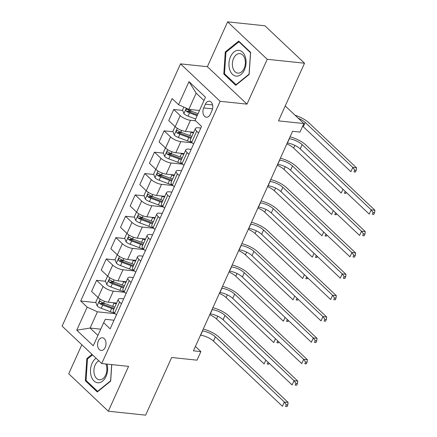 <?xml version="1.0" encoding="UTF-8"?>
<svg xmlns="http://www.w3.org/2000/svg" width="437" height="437" viewBox="0 0 437 437"><rect width="100%" height="100%" fill="white"/><g stroke="black" fill="none" stroke-linecap="round" stroke-linejoin="round"><path stroke-width="0.66" d="M105.224 347.349A6.375 4.195 -84 0 0 102.466 337.774A6.375 4.195 -84 0 0 98.369 340.876A6.375 4.195 -84 0 0 101.127 350.452A6.375 4.195 -84 0 0 105.224 347.349M81.828 344.744L68.713 373.782L108.332 411.222L145.63 415.15L171.665 357.493L197.027 360.164L200.883 351.621L195.405 346.443M180.519 63.868L62.109 326.111L101.728 363.546L220.133 101.302L180.519 63.868L207.373 66.697L246.987 104.132L267.236 59.29L227.617 21.85L207.373 66.697M227.617 21.85L264.915 25.778L304.534 63.218L278.5 120.874L303.862 123.545L285.241 105.951M267.236 59.29L304.534 63.218M303.862 123.545L300.006 132.089L292.544 131.302L193.422 350.835L200.883 351.621M205.39 104.186L203.691 107.944A6.173 4.064 -84 0 0 206.362 117.225A6.173 4.064 -84 0 0 210.328 114.221L212.027 110.463A6.173 4.064 -84 0 0 209.356 101.187A6.173 4.064 -84 0 0 205.39 104.186L212.606 104.951M203.986 100.532L196.158 93.136L188.833 109.37L178.58 104.694L172.102 98.571L80.698 301.017L95.921 302.623M178.58 104.694L188.997 81.626L205.483 97.211L195.071 120.273L201.55 126.397L110.14 328.843L103.662 322.719L93.25 345.787L76.759 330.203L87.176 307.14L80.698 301.017M246.987 104.132L220.133 101.302M108.332 411.222L128.582 366.375L101.728 363.546M103.662 322.719L105.35 319.305L114.035 320.217M121.448 303.802L119.569 302.027A7.97 2.693 -155.7 0 1 118.28 299.378A7.97 2.693 -155.7 0 1 121.257 298.608L123.676 298.864M131.089 282.444L129.215 280.669A7.97 2.693 -155.7 0 1 127.921 278.019A7.97 2.693 -155.7 0 1 130.898 277.255L133.318 277.506M140.73 261.091L138.857 259.316A7.97 2.693 -155.7 0 1 137.562 256.666A7.97 2.693 -155.7 0 1 140.539 255.896L142.959 256.153M150.377 239.733L148.498 237.963A7.97 2.693 -155.7 0 1 147.203 235.314A7.97 2.693 -155.7 0 1 150.181 234.543L152.606 234.795M160.018 218.38L158.139 216.605A7.97 2.693 -155.7 0 1 156.845 213.955A7.97 2.693 -155.7 0 1 159.822 213.185L162.247 213.442M169.66 197.027L167.781 195.252A7.97 2.693 -155.7 0 1 166.486 192.602A7.97 2.693 -155.7 0 1 169.469 191.832L171.888 192.089M179.301 175.669L177.422 173.893A7.97 2.693 -155.7 0 1 176.133 171.244A7.97 2.693 -155.7 0 1 179.11 170.479L181.53 170.73M188.942 154.316L187.069 152.54A7.97 2.693 -155.7 0 1 185.774 149.891A7.97 2.693 -155.7 0 1 188.751 149.121L191.171 149.378M198.584 132.957L196.71 131.187A7.97 2.693 -155.7 0 1 195.415 128.533A7.97 2.693 -155.7 0 1 198.393 127.768L200.818 128.019M100.75 329.17L90.093 328.045L97.921 335.441M199.49 110.49L188.833 109.37M195.656 120.825L190.472 120.279A7.97 2.693 -155.7 0 1 180.219 115.603L173.74 109.479L182.704 110.424M193.733 132.258L185.457 131.384A7.97 2.693 -155.7 0 1 175.204 126.708L168.726 120.585L173.74 109.479M192.275 142.839L180.825 141.632A7.97 2.693 -155.7 0 1 170.577 136.956L164.099 130.838L173.057 131.783M184.092 153.611L175.816 152.737A7.97 2.693 -155.7 0 1 165.563 148.061L159.084 141.943L164.099 130.838M182.633 164.197L171.184 162.99A7.97 2.693 -155.7 0 1 160.936 158.314L154.458 152.191L163.416 153.136M174.45 174.964L166.169 174.095A7.97 2.693 -155.7 0 1 155.922 169.419L149.443 163.296L154.458 152.191M172.992 185.55L161.543 184.343A7.97 2.693 -155.7 0 1 151.295 179.667L144.816 173.549L153.775 174.489M164.809 196.322L156.528 195.448A7.97 2.693 -155.7 0 1 146.28 190.772L139.802 184.649L144.816 173.549M163.351 206.903L151.901 205.701A7.97 2.693 -155.7 0 1 141.648 201.025L135.175 194.902L144.134 195.847M155.168 217.675L146.887 216.807A7.97 2.693 -155.7 0 1 136.639 212.131L130.16 206.007L135.175 194.902M153.709 228.261L142.26 227.054A7.97 2.693 -155.7 0 1 132.007 222.378L125.528 216.255L134.492 217.2M145.526 239.034L137.245 238.16A7.97 2.693 -155.7 0 1 126.992 233.484L120.514 227.36L125.528 216.255M144.068 249.614L132.619 248.407A7.97 2.693 -155.7 0 1 122.365 243.731L115.887 237.613L124.851 238.558M135.88 260.386L127.604 259.512A7.97 2.693 -155.7 0 1 117.351 254.837L110.872 248.719L115.887 237.613M134.421 270.973L122.972 269.766A7.97 2.693 -155.7 0 1 112.724 265.09L106.246 258.966L115.204 259.911M126.238 281.739L117.963 280.871A7.97 2.693 -155.7 0 1 107.71 276.195L101.231 270.071L106.246 258.966M124.78 292.326L113.33 291.118A7.97 2.693 -155.7 0 1 103.083 286.443L96.604 280.325L105.563 281.264M116.597 303.098L108.316 302.224A7.97 2.693 -155.7 0 1 98.068 297.548L91.59 291.43L96.604 280.325M115.139 313.684L97.424 311.816L90.093 328.045L76.759 330.203M187.981 110.982L191.925 111.397M101.204 303.18L105.142 303.595M110.845 281.821L114.789 282.236M120.486 260.468L124.43 260.884M130.128 239.11L134.072 239.525M139.769 217.757L143.713 218.172M149.416 196.404L153.354 196.819M159.057 175.046L162.996 175.461M168.698 153.693L172.642 154.108M178.34 132.335L182.284 132.75M193.575 144.063L191.696 142.287A7.97 2.693 -155.7 0 1 190.401 139.638L195.415 128.533M183.928 165.421L182.054 163.646A7.97 2.693 -155.7 0 1 180.76 160.996L185.774 149.891M174.287 186.774L172.413 184.998A7.97 2.693 -155.7 0 1 171.118 182.349L176.133 171.244M164.645 208.127L162.766 206.357A7.97 2.693 -155.7 0 1 161.477 203.708L166.486 192.602M155.004 229.485L153.125 227.71A7.97 2.693 -155.7 0 1 151.83 225.06L156.845 213.955M145.363 250.838L143.483 249.068A7.97 2.693 -155.7 0 1 142.189 246.413L147.203 235.314M135.716 272.196L133.842 270.421A7.97 2.693 -155.7 0 1 132.548 267.772L137.562 256.666M126.075 293.549L124.201 291.774A7.97 2.693 -155.7 0 1 122.906 289.125L127.921 278.019M87.176 307.14L97.424 311.816M116.433 314.908L114.554 313.132A7.97 2.693 -155.7 0 1 113.265 310.483L118.28 299.378M196.158 93.136L188.997 81.626M225.273 51.932L223.799 74.055L235.729 85.33L249.139 74.481L250.614 52.358L238.684 41.083L225.273 51.932L226.284 52.036M92.021 354.374L86.816 358.591L85.335 380.714L97.265 391.989L110.676 381.14L111.779 364.605M224.968 74.175L223.799 74.055M86.504 380.84L85.335 380.714M87.821 358.701L86.816 358.591M287.251 143.03L287.409 143.046A9.958 3.365 -155.7 0 1 300.224 148.891L369.232 214.103L371.16 209.831L374.891 210.224L305.878 145.013A14.94 5.053 24.3 0 0 290.037 136.857M289.179 138.758L289.338 138.775A9.958 3.365 -155.7 0 1 302.153 144.62L371.16 209.831L373.094 212.546L372.319 214.256L373.815 214.414L374.585 212.704L373.094 212.546M373.815 214.414L372.319 214.256M374.585 212.704L374.891 210.224M183.868 107.103L182.551 110.015L183.922 113.751A5.277 1.786 24.3 0 0 188.025 116.127L195.656 118.984M198.043 113.686L190.417 110.834A5.277 1.786 -155.7 0 1 187.304 109.234C185.922 109.108 185.616 109.791 186.375 111.282A5.277 1.786 24.3 0 0 189.494 112.883L197.12 115.739M197.486 114.926L189.39 111.894A2.688 0.907 -155.7 0 1 188.522 111.506L186.375 111.282M187.304 109.234L186.861 109.059M298.214 118.214A9.958 3.365 -155.7 0 1 305.223 122.469L352.812 167.442L356.543 167.835L308.948 122.863A14.94 5.053 24.3 0 0 295.101 115.264M302.666 126.189A9.958 3.365 -155.7 0 1 303.294 126.741L350.884 171.714L352.812 167.442L354.746 170.157L353.975 171.867L355.467 172.025L356.237 170.315L354.746 170.157M355.467 172.025L353.975 171.867M356.237 170.315L356.543 167.835M277.61 164.383L277.768 164.399A9.958 3.365 -155.7 0 1 290.583 170.244L359.591 235.456L361.519 231.189L365.25 231.577L296.237 166.366A14.94 5.053 24.3 0 0 280.396 158.216M279.538 160.111L279.696 160.128A9.958 3.365 -155.7 0 1 292.511 165.973L361.519 231.189L363.447 233.904L362.677 235.609L364.168 235.767L364.944 234.057L363.447 233.904M364.168 235.767L362.677 235.609M364.944 234.057L365.25 231.577M267.963 185.741L268.127 185.758A9.958 3.365 -155.7 0 1 280.936 191.603L349.95 256.814L351.878 252.542L355.603 252.936L286.596 187.724A14.94 5.053 24.3 0 0 270.749 179.569M269.897 181.47L270.055 181.486A9.958 3.365 -155.7 0 1 282.865 187.331L351.878 252.542L353.806 255.257L353.036 256.967L354.527 257.12L355.297 255.416L353.806 255.257M354.527 257.12L353.036 256.967M355.297 255.416L355.603 252.936M258.322 207.094L258.486 207.111A9.958 3.365 -155.7 0 1 271.295 212.956L340.303 278.167L342.231 273.895L345.962 274.289L276.954 209.077A14.94 5.053 24.3 0 0 261.108 200.927M260.25 202.823L260.414 202.839A9.958 3.365 -155.7 0 1 273.223 208.684L342.231 273.895L344.165 276.61L343.395 278.32L344.886 278.478L345.656 276.768L344.165 276.61M344.886 278.478L343.395 278.32M345.656 276.768L345.962 274.289M175.073 126.583L172.91 131.373L174.281 135.104A5.277 1.786 24.3 0 0 178.383 137.486L187.347 140.84A15.235 5.151 24.3 0 0 191.548 142.151M190.062 131.87L191.204 132.296A15.235 5.151 24.3 0 0 193.378 133.039M191.914 136.289A15.235 5.151 -155.7 0 1 189.74 135.541L180.776 132.187A5.277 1.786 -155.7 0 1 177.657 130.587C176.28 130.466 175.974 131.149 176.734 132.635A5.277 1.786 24.3 0 0 179.847 134.235L188.817 137.595A15.235 5.151 24.3 0 0 190.991 138.338M191.379 137.475A12.646 4.277 -155.7 0 1 188.713 136.606L179.749 133.252A2.688 0.907 -155.7 0 1 178.88 132.864L176.734 132.635M177.657 130.587L177.214 130.412M286.847 143.92A9.958 3.365 -155.7 0 1 293.648 148.094L341.242 193.067L342.958 189.276M345.356 191.537L344.334 193.22L345.825 193.378L346.268 192.4M345.825 193.378L344.334 193.22M345.104 191.515L344.651 190.871M165.432 147.935L163.269 152.726L164.64 156.462A5.277 1.786 24.3 0 0 168.742 158.839L177.706 162.193A15.235 5.151 24.3 0 0 181.907 163.504M180.421 153.223L181.563 153.649A15.235 5.151 24.3 0 0 183.737 154.398M182.273 157.642A15.235 5.151 -155.7 0 1 180.099 156.899L171.135 153.545A5.277 1.786 -155.7 0 1 168.016 151.939C166.639 151.819 166.333 152.502 167.092 153.993A5.277 1.786 24.3 0 0 170.206 155.594L179.175 158.948A15.235 5.151 24.3 0 0 181.344 159.691M181.737 158.833A12.646 4.277 -155.7 0 1 179.072 157.959L170.108 154.605A2.688 0.907 -155.7 0 1 169.239 154.217L167.092 153.993M168.016 151.939L167.573 151.77M277.205 165.279A9.958 3.365 -155.7 0 1 284.006 169.447L331.601 214.425L333.316 210.629M335.714 212.895L334.693 214.578L336.184 214.731L336.627 213.759M336.184 214.731L334.693 214.578M335.463 212.868L335.004 212.229M155.791 169.294L153.627 174.084L154.998 177.815A5.277 1.786 24.3 0 0 159.101 180.197L168.065 183.551A15.235 5.151 24.3 0 0 172.265 184.862M170.78 174.582L171.921 175.008A15.235 5.151 24.3 0 0 174.095 175.75M172.631 179.001A15.235 5.151 -155.7 0 1 170.457 178.252L161.488 174.898A5.277 1.786 -155.7 0 1 158.374 173.298C156.998 173.172 156.686 173.855 157.451 175.346A5.277 1.786 24.3 0 0 160.565 176.947L169.529 180.301A15.235 5.151 24.3 0 0 171.703 181.049M172.091 180.186A12.646 4.277 -155.7 0 1 169.43 179.317L160.466 175.958A2.688 0.907 -155.7 0 1 159.598 175.576L157.451 175.346M158.374 173.298L157.932 173.123M267.564 186.632A9.958 3.365 -155.7 0 1 274.365 190.805L321.96 235.778L323.675 231.987M326.068 234.248L325.046 235.931L326.543 236.089L326.98 235.111M326.543 236.089L325.046 235.931M325.822 234.221L325.363 233.582M248.68 228.453L248.839 228.469A9.958 3.365 -155.7 0 1 261.654 234.314L330.662 299.525L332.59 295.254L336.321 295.647L267.313 230.436A14.94 5.053 24.3 0 0 251.466 222.28M250.609 224.181L250.767 224.197A9.958 3.365 -155.7 0 1 263.582 230.042L332.59 295.254L334.524 297.968L333.753 299.678L335.245 299.831L336.015 298.127L334.524 297.968M335.245 299.831L333.753 299.678M336.015 298.127L336.321 295.647M146.144 190.647L143.981 195.437L145.352 199.168A5.277 1.786 24.3 0 0 149.459 201.55L158.423 204.904A15.235 5.151 24.3 0 0 162.624 206.215M161.138 195.934L162.28 196.36A15.235 5.151 24.3 0 0 164.454 197.109M162.99 200.354A15.235 5.151 -155.7 0 1 160.816 199.605L151.847 196.251A5.277 1.786 -155.7 0 1 148.733 194.651C147.356 194.531 147.045 195.213 147.804 196.705A5.277 1.786 24.3 0 0 150.923 198.305L159.887 201.659A15.235 5.151 24.3 0 0 162.061 202.402M162.449 201.544A12.646 4.277 -155.7 0 1 159.789 200.67L150.825 197.316A2.688 0.907 -155.7 0 1 149.951 196.929L147.804 196.705M148.733 194.651L148.29 194.476M257.923 207.99A9.958 3.365 -155.7 0 1 264.724 212.158L312.318 257.136L314.028 253.34M316.426 255.607L315.405 257.289L316.896 257.442L317.338 256.464M316.896 257.442L315.405 257.289M316.175 255.579L315.722 254.94M236.641 76.142A12.946 8.516 -84 0 0 246.042 63.381A12.946 8.516 -84 0 0 238.367 50.331A12.946 8.516 -84 0 0 228.972 63.092A12.946 8.516 -84 0 0 236.641 76.142M238.214 73.148A9.8 6.446 -84 0 0 245.304 63.775A9.8 6.446 -84 0 0 239.891 53.631A9.8 6.446 -84 0 0 239.52 53.609A9.8 6.446 -84 0 0 232.424 62.988A9.8 6.446 -84 0 0 237.837 73.126A9.8 6.446 -84 0 0 238.214 73.148M225.945 52.314L238.935 41.799L250.499 52.724L249.068 74.159L236.073 84.674L224.514 73.749L225.945 52.314M239.509 41.859L238.935 41.799M236.488 84.718L236.073 84.674M96.096 358.225A12.946 8.516 -84 0 0 92.081 363.322A12.946 8.516 -84 0 0 94.031 381.004A12.946 8.516 -84 0 0 106.005 376.476A12.946 8.516 -84 0 0 107.021 364.103M98.833 360.809A9.8 6.446 -84 0 0 95.135 365.059A9.8 6.446 -84 0 0 99.374 379.791A9.8 6.446 -84 0 0 105.672 375.022A9.8 6.446 -84 0 0 105.836 363.977M111.686 364.595L110.605 380.824L97.609 391.334L86.051 380.409L87.482 358.974L92.551 354.871M98.025 391.377L97.609 391.334M239.039 249.806L239.197 249.822A9.958 3.365 -155.7 0 1 252.012 255.667L321.02 320.878L322.948 316.607L326.679 317L257.672 251.788A14.94 5.053 24.3 0 0 241.825 243.633M240.967 245.534L241.126 245.55A9.958 3.365 -155.7 0 1 253.941 251.395L322.948 316.607L324.882 319.321L324.112 321.031L325.603 321.19L326.373 319.48L324.882 319.321M325.603 321.19L324.112 321.031M326.373 319.48L326.679 317M229.398 271.159L229.556 271.175A9.958 3.365 -155.7 0 1 242.371 277.02L311.379 342.237L313.307 337.965L317.038 338.358L248.025 273.147A14.94 5.053 24.3 0 0 232.184 264.991M231.326 266.892L231.484 266.909A9.958 3.365 -155.7 0 1 244.299 272.754L313.307 337.965L315.241 340.68L314.465 342.384L315.962 342.542L316.732 340.833L315.241 340.68M315.962 342.542L314.465 342.384M316.732 340.833L317.038 338.358M219.756 292.517L219.915 292.533A9.958 3.365 -155.7 0 1 232.724 298.378L301.738 363.589L303.666 359.318L307.397 359.711L238.383 294.5A14.94 5.053 24.3 0 0 222.542 286.344M221.685 288.245L221.843 288.262A9.958 3.365 -155.7 0 1 234.658 294.106L303.666 359.318L305.594 362.033L304.824 363.742L306.315 363.901L307.091 362.191L305.594 362.033M306.315 363.901L304.824 363.742M307.091 362.191L307.397 359.711M210.11 313.87L210.273 313.886A9.958 3.365 -155.7 0 1 223.083 319.731L292.096 384.942L294.025 380.676L297.75 381.064L228.742 315.853A14.94 5.053 24.3 0 0 212.895 307.703M212.038 309.598L212.202 309.614A9.958 3.365 -155.7 0 1 225.011 315.459L294.025 380.676L295.953 383.386L295.183 385.095L296.674 385.254L297.444 383.544L295.953 383.386M296.674 385.254L295.183 385.095M297.444 383.544L297.75 381.064M200.468 335.228L200.632 335.245A9.958 3.365 -155.7 0 1 213.442 341.089L282.449 406.301L284.378 402.029L288.109 402.422L219.101 337.211A14.94 5.053 24.3 0 0 203.254 329.056M202.397 330.956L202.56 330.973A9.958 3.365 -155.7 0 1 215.37 336.818L284.378 402.029L286.311 404.744L285.541 406.454L287.033 406.607L287.803 404.902L286.311 404.744M287.033 406.607L285.541 406.454M287.803 404.902L288.109 402.422M136.502 212.005L134.339 216.796L135.71 220.527A5.277 1.786 24.3 0 0 139.813 222.903L148.782 226.257A15.235 5.151 24.3 0 0 152.983 227.573M151.497 217.287L152.639 217.719A15.235 5.151 24.3 0 0 154.813 218.462M153.343 221.706A15.235 5.151 -155.7 0 1 151.169 220.964L142.205 217.61A5.277 1.786 -155.7 0 1 139.092 216.009C137.71 215.883 137.404 216.566 138.163 218.058A5.277 1.786 24.3 0 0 141.282 219.658L150.246 223.012A15.235 5.151 24.3 0 0 152.42 223.76M152.808 222.897A12.646 4.277 -155.7 0 1 150.148 222.023L141.178 218.669A2.688 0.907 -155.7 0 1 140.31 218.282L138.163 218.058M139.092 216.009L138.649 215.834M248.276 229.343A9.958 3.365 -155.7 0 1 255.082 233.516L302.677 278.489L304.387 274.693M306.785 276.96L305.763 278.642L307.255 278.801L307.697 277.823M307.255 278.801L305.763 278.642M306.534 276.932L306.08 276.293M126.861 233.358L124.698 238.149L126.069 241.88A5.277 1.786 24.3 0 0 130.171 244.261L139.141 247.615A15.235 5.151 24.3 0 0 143.341 248.926M141.85 238.646L142.997 239.072A15.235 5.151 24.3 0 0 145.171 239.82M143.702 243.065A15.235 5.151 -155.7 0 1 141.528 242.317L132.564 238.963A5.277 1.786 -155.7 0 1 129.445 237.362C128.068 237.242 127.762 237.925 128.522 239.41A5.277 1.786 24.3 0 0 131.635 241.016L140.605 244.37A15.235 5.151 24.3 0 0 142.779 245.113M143.167 244.25A12.646 4.277 -155.7 0 1 140.506 243.382L131.537 240.028A2.688 0.907 -155.7 0 1 130.668 239.64L128.522 239.41M129.445 237.362L129.008 237.187M238.635 250.696A9.958 3.365 -155.7 0 1 245.436 254.869L293.03 299.848L294.746 296.051M297.144 298.313L296.122 299.995L297.613 300.153L298.056 299.176M297.613 300.153L296.122 299.995M296.892 298.291L296.439 297.646M117.22 254.711L115.057 259.502L116.428 263.238A5.277 1.786 24.3 0 0 120.53 265.614L129.494 268.968A15.235 5.151 24.3 0 0 133.695 270.279M132.209 259.999L133.351 260.43A15.235 5.151 24.3 0 0 135.525 261.173M134.061 264.418A15.235 5.151 -155.7 0 1 131.887 263.675L122.923 260.321A5.277 1.786 -155.7 0 1 119.804 258.72C118.427 258.595 118.121 259.278 118.88 260.769A5.277 1.786 24.3 0 0 121.994 262.369L130.963 265.723A15.235 5.151 24.3 0 0 133.138 266.466M133.525 265.609A12.646 4.277 -155.7 0 1 130.86 264.735L121.896 261.381A2.688 0.907 -155.7 0 1 121.027 260.993L118.88 260.769M119.804 258.72L119.361 258.546M228.993 272.054A9.958 3.365 -155.7 0 1 235.794 276.228L283.389 321.2L285.104 317.404M287.502 319.671L286.481 321.353L287.972 321.512L288.415 320.534M287.972 321.512L286.481 321.353M287.251 319.644L286.798 319.005M107.578 276.069L105.415 280.86L106.786 284.591A5.277 1.786 24.3 0 0 110.889 286.972L119.853 290.326A15.235 5.151 24.3 0 0 124.053 291.637M122.568 281.357L123.709 281.783A15.235 5.151 24.3 0 0 125.883 282.526M124.419 285.776A15.235 5.151 -155.7 0 1 122.245 285.028L113.281 281.674A5.277 1.786 -155.7 0 1 110.162 280.073C108.786 279.948 108.474 280.636 109.239 282.122A5.277 1.786 24.3 0 0 112.353 283.722L121.322 287.076A15.235 5.151 24.3 0 0 123.491 287.825M123.884 286.962A12.646 4.277 -155.7 0 1 121.218 286.093L112.254 282.739A2.688 0.907 -155.7 0 1 111.386 282.351L109.239 282.122M110.162 280.073L109.72 279.899M219.352 293.407A9.958 3.365 -155.7 0 1 226.153 297.581L273.748 342.553L275.463 338.762M277.856 341.024L276.839 342.706L278.331 342.865L278.768 341.887M278.331 342.865L276.839 342.706M277.61 340.997L277.151 340.357M97.937 297.422L95.774 302.213L97.145 305.944A5.277 1.786 24.3 0 0 101.247 308.325L110.211 311.679A15.235 5.151 24.3 0 0 114.412 312.99M112.926 302.71L114.068 303.136A15.235 5.151 24.3 0 0 116.242 303.884M114.778 307.129A15.235 5.151 -155.7 0 1 112.604 306.386L103.635 303.032A5.277 1.786 -155.7 0 1 100.521 301.426C99.144 301.306 98.833 301.989 99.598 303.48A5.277 1.786 24.3 0 0 102.711 305.081L111.675 308.435A15.235 5.151 24.3 0 0 113.849 309.178M114.237 308.32A12.646 4.277 -155.7 0 1 111.577 307.446L102.613 304.092A2.688 0.907 -155.7 0 1 101.739 303.704L99.598 303.48M100.521 301.426L100.078 301.257M209.711 314.766A9.958 3.365 -155.7 0 1 216.512 318.934L264.106 363.912L265.822 360.115M268.214 362.382L267.193 364.065L268.689 364.218L269.126 363.245M268.689 364.218L267.193 364.065M267.968 362.355L267.51 361.716M185.457 131.384L190.472 120.279M175.816 152.737L180.825 141.632M166.169 174.095L171.184 162.99M156.528 195.448L161.543 184.343M146.887 216.807L151.901 205.701M137.245 238.16L142.26 227.054M127.604 259.512L132.619 248.407M117.963 280.871L122.972 269.766M108.316 302.224L113.33 291.118M175.204 126.708L180.219 115.603M191.696 142.287L196.71 131.187M182.054 163.646L187.069 152.54M165.563 148.061L170.577 136.956M172.413 184.998L177.422 173.893M155.922 169.419L160.936 158.314M162.766 206.357L167.781 195.252M146.28 190.772L151.295 179.667M153.125 227.71L158.139 216.605M136.639 212.131L141.648 201.025M143.483 249.068L148.498 237.963M126.992 233.484L132.007 222.378M133.842 270.421L138.857 259.316M117.351 254.837L122.365 243.731M124.201 291.774L129.215 280.669M107.71 276.195L112.724 265.09M114.554 313.132L119.569 302.027M98.068 297.548L103.083 286.443M212.557 108.879L203.691 107.944M289.338 138.775L287.409 143.046M302.153 144.62L300.224 148.891M186.337 108.229L183.89 113.658M189.494 112.883L188.025 116.127M190.974 109.594L190.417 110.834M305.223 122.469L303.294 126.741M279.696 160.128L277.768 164.399M292.511 165.973L290.583 170.244M270.055 181.486L268.127 185.758M282.865 187.331L280.936 191.603M260.414 202.839L258.486 207.111M273.223 208.684L271.295 212.956M177.28 128.292L174.248 135.011M188.817 137.595L187.347 140.84M191.204 132.296L189.74 135.541M179.847 134.235L178.383 137.486M181.579 130.412L180.776 132.187M294.877 145.379L293.648 148.094M167.639 149.645L164.602 156.364M179.175 158.948L177.706 162.193M181.563 153.649L180.099 156.899M170.206 155.594L168.742 158.839M171.932 151.765L171.135 153.545M285.235 166.732L284.006 169.447M157.997 171.004L154.96 177.722M169.529 180.301L168.065 183.551M171.921 175.008L170.457 178.252M160.565 176.947L159.101 180.197M162.291 173.123L161.488 174.898M275.594 188.085L274.365 190.805M250.767 224.197L248.839 228.469M263.582 230.042L261.654 234.314M148.351 192.356L145.319 199.075M159.887 201.659L158.423 204.904M162.28 196.36L160.816 199.605M150.923 198.305L149.459 201.55M152.65 194.476L151.847 196.251M265.947 209.443L264.724 212.158M241.126 245.55L239.197 249.822M253.941 251.395L252.012 255.667M231.484 266.909L229.556 271.175M244.299 272.754L242.371 277.02M221.843 288.262L219.915 292.533M234.658 294.106L232.724 298.378M212.202 309.614L210.273 313.886M225.011 315.459L223.083 319.731M202.56 330.973L200.632 335.245M215.37 336.818L213.442 341.089M138.709 213.715L135.678 220.434M150.246 223.012L148.782 226.257M152.639 217.719L151.169 220.964M141.282 219.658L139.813 222.903M143.008 215.834L142.205 217.61M256.306 230.796L255.082 233.516M129.068 235.068L126.036 241.787M140.605 244.37L139.141 247.615M142.997 239.072L141.528 242.317M131.635 241.016L130.171 244.261M133.367 237.187L132.564 238.963M246.665 252.154L245.436 254.869M119.427 256.421L116.389 263.145M130.963 265.723L129.494 268.968M133.351 260.43L131.887 263.675M121.994 262.369L120.53 265.614M123.726 258.54L122.923 260.321M237.023 273.507L235.794 276.228M109.785 277.779L106.748 284.498M121.322 287.076L119.853 290.326M123.709 281.783L122.245 285.028M112.353 283.722L110.889 286.972M114.079 279.899L113.281 281.674M227.382 294.866L226.153 297.581M100.144 299.132L97.107 305.851M111.675 308.435L110.211 311.679M114.068 303.136L112.604 306.386M102.711 305.081L101.247 308.325M104.438 301.251L103.635 303.032M217.741 316.219L216.512 318.934"/></g></svg>
